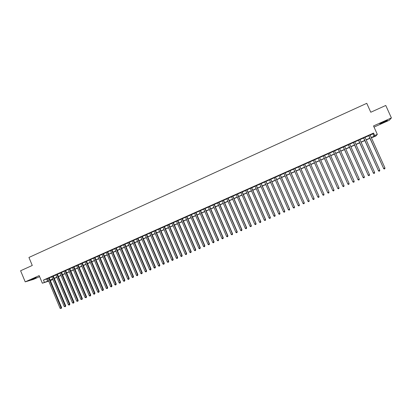 <?xml version="1.0" encoding="UTF-8"?>
<svg xmlns="http://www.w3.org/2000/svg" width="412" height="412" viewBox="0 0 412 412"><rect width="100%" height="100%" fill="white"/><g stroke="black" fill="none" stroke-linecap="round" stroke-linejoin="round"><path stroke-width="0.62" d="M36.374 277.745L31.147 279.655L36.374 277.745M383.227 122.585L387.471 120.453L384.025 121.643L379.787 123.77L383.227 122.585M52.113 279.444L52.247 279.769L50.331 280.618M374.034 127.087L389.283 120.268L391.4 117.93L385.761 105.462L370.779 112.244L366.757 103.324L28.938 257.454L32.275 265.467L20.6 270.756L25.214 281.859L33.547 279.357L39.604 276.648M370.167 135.069L372.963 133.823L373.602 133.055L374.724 135.543L377.32 134.389L375.656 136.197L371.346 137.685M372.984 136.959L373.143 137.314M49.157 277.806L47.622 278.486M53.256 275.983L51.727 276.663M57.366 274.15L55.841 274.83M61.491 272.317L59.967 272.991M65.626 270.473L64.107 271.147M69.772 268.629L68.258 269.299M73.933 266.775L72.424 267.445M78.11 264.916L76.606 265.586M82.297 263.052L80.798 263.721M86.499 261.182L85.001 261.847M90.712 259.308L89.219 259.972M94.935 257.428L93.452 258.087M99.179 255.538L97.695 256.197M103.427 253.643L101.949 254.302M107.697 251.747L106.224 252.402M111.976 249.842L110.509 250.496M116.272 247.931L114.804 248.58M120.577 246.01L119.114 246.659M124.898 244.089L123.44 244.738M129.229 242.158L127.777 242.807M133.576 240.222L132.134 240.865M137.938 238.28L136.496 238.924M142.315 236.333L140.878 236.972M146.703 234.382L145.271 235.02M151.106 232.419L149.68 233.058M155.525 230.452L154.103 231.086M159.954 228.48L158.538 229.113M164.398 226.502L162.987 227.13M168.858 224.519L167.452 225.143M173.334 222.526L171.933 223.15M177.819 220.528L176.424 221.151M182.325 218.525L180.93 219.143M186.842 216.511L185.452 217.129M191.374 214.498L189.989 215.11M195.916 212.474L194.541 213.081M200.479 210.439L199.109 211.052M205.058 208.405L203.688 209.013M209.646 206.361L208.287 206.963M214.25 204.311L212.896 204.913M218.87 202.251L217.521 202.853M223.51 200.191L222.166 200.788M228.16 198.12L226.821 198.713M232.826 196.04L231.493 196.632M237.508 193.959L236.179 194.546M242.205 191.868L240.881 192.456M246.917 189.767L245.598 190.354M251.644 187.666L250.331 188.248M256.388 185.555L255.085 186.131M261.146 183.433L259.848 184.01M265.92 181.306L264.628 181.883M270.71 179.174L269.422 179.75M275.515 177.036L274.238 177.608M280.34 174.889L279.063 175.455M285.176 172.736L283.909 173.298M290.033 170.573L288.771 171.135M294.904 168.405L293.648 168.966M299.792 166.232L298.54 166.788M304.695 164.048L303.453 164.599M309.613 161.854L308.377 162.405M314.562 159.655L313.316 160.206M319.527 157.446L318.265 158.007M324.507 155.226L323.229 155.793M329.502 153.001L328.215 153.578M334.518 150.771L333.215 151.348M339.55 148.531L338.231 149.118M344.597 146.281L343.263 146.878M349.664 144.025L348.315 144.627M354.747 141.764L353.383 142.372M359.851 139.493L358.471 140.106M364.97 137.217L363.569 137.835M373.602 133.055L43.461 280.062L47.674 278.615M49.208 277.93L51.778 276.787M53.308 276.107L55.893 274.953M57.417 274.279L60.018 273.12M61.543 272.44L64.159 271.276M65.678 270.602L68.315 269.427M69.824 268.753L72.481 267.573M73.99 266.899L76.658 265.714M78.162 265.045L80.85 263.845M82.349 263.18L85.052 261.975M86.551 261.311L89.27 260.096M90.764 259.431L93.503 258.216M94.992 257.552L97.747 256.326M99.23 255.667L102.006 254.431M103.484 253.771L106.275 252.53M107.748 251.871L110.56 250.62M112.028 249.966L114.86 248.709M116.323 248.055L119.171 246.788M120.628 246.139L123.497 244.867M124.949 244.218L127.833 242.936M129.286 242.287L132.185 240.994M133.632 240.351L136.552 239.053M137.994 238.409L140.935 237.101M142.367 236.462L145.328 235.149M146.76 234.51L149.736 233.187M151.163 232.548L154.155 231.214M155.576 230.586L158.594 229.242M160.011 228.614L163.044 227.259M164.455 226.631L167.509 225.271M168.915 224.648L171.984 223.278M173.39 222.655L176.48 221.28M177.876 220.657L180.986 219.272M182.377 218.654L185.508 217.258M186.899 216.645L190.045 215.239M191.431 214.626L194.598 213.215M195.973 212.602L199.166 211.181M200.536 210.573L203.744 209.142M205.114 208.534L208.343 207.097M209.703 206.489L212.953 205.042M214.307 204.44L217.582 202.987M218.932 202.385L222.222 200.917M223.567 200.32L226.878 198.847M228.217 198.249L231.549 196.766M232.883 196.174L236.236 194.68M237.564 194.088L240.938 192.589M242.261 191.997L245.66 190.488M246.973 189.901L250.393 188.382M251.701 187.8L255.141 186.265M256.444 185.688L259.905 184.143M261.203 183.567L264.684 182.016M265.977 181.445L269.484 179.884M270.772 179.308L274.294 177.742M275.577 177.17L279.125 175.589M280.397 175.023L283.971 173.437M285.238 172.87L288.833 171.268M290.094 170.707L293.71 169.1M294.966 168.539L298.602 166.922M299.854 166.366L303.51 164.733M304.756 164.182L308.439 162.544M309.675 161.993L313.377 160.345M314.619 159.789L318.327 158.141M319.583 157.58L323.291 155.932M324.563 155.365L328.276 153.712M329.564 153.14L333.277 151.487M334.58 150.905L338.293 149.252M339.612 148.665L343.325 147.012M344.659 146.42L348.377 144.767M349.726 144.164L353.445 142.511M354.809 141.903L358.533 140.245M359.913 139.632L363.636 137.974M365.032 137.351L368.755 135.697M370.105 134.93L368.694 135.558M48.734 281.144L42.343 283.214L39.176 275.613L25.214 281.859M42.343 283.214L48.601 280.824M43.461 280.062L44.398 282.302M391.4 117.93L373.514 125.938L377.32 134.389M50.243 280.412L52.247 279.769M369.93 138.314L366.206 139.967M364.805 140.59L361.082 142.243M359.702 142.856L355.978 144.509M354.614 145.117L350.89 146.77M349.541 147.367L345.822 149.02M344.489 149.613L340.77 151.261M339.452 151.848L335.734 153.496M334.431 154.078L330.718 155.726M329.43 156.297L325.717 157.945M324.44 158.512L320.732 160.16M319.47 160.721L315.762 162.364M314.521 162.92L310.818 164.563M309.577 165.114L305.895 166.752M304.648 167.303L300.987 168.93M299.735 169.487L296.094 171.098M294.838 171.66L291.222 173.267M289.96 173.828L286.366 175.424M285.094 175.986L281.52 177.572M280.248 178.138L276.694 179.714M275.417 180.286L271.889 181.852M270.602 182.423L267.094 183.979M265.802 184.555L262.315 186.1M261.017 186.677L257.552 188.217M256.249 188.794L252.808 190.323M251.495 190.905L248.076 192.425M246.762 193.007L243.363 194.521M242.04 195.108L238.661 196.606M237.333 197.194L233.975 198.687M232.646 199.279L229.309 200.757M227.97 201.355L224.653 202.828M223.309 203.42L220.018 204.888M218.664 205.485L215.394 206.937M214.039 207.54L210.784 208.987M209.425 209.59L206.191 211.026M204.826 211.629L201.612 213.055M200.242 213.668L197.049 215.085M195.669 215.697L192.497 217.103M191.117 217.716L187.965 219.117M186.579 219.735L183.443 221.126M182.053 221.744L178.937 223.124M177.541 223.747L174.446 225.122M173.045 225.745L169.971 227.11M168.565 227.733L165.511 229.087M164.094 229.716L161.061 231.065M159.645 231.693L156.627 233.032M155.206 233.666L152.208 234.995M150.782 235.633L147.8 236.952M146.368 237.59L143.412 238.903M141.975 239.542L139.035 240.845M137.593 241.489L134.667 242.786M133.22 243.43L130.321 244.718M128.868 245.361L125.984 246.644M124.527 247.288L121.658 248.565M120.196 249.214L117.348 250.475M115.885 251.124L113.053 252.386M111.585 253.035L108.773 254.286M107.295 254.94L104.504 256.182M103.026 256.836L100.245 258.072M98.762 258.731L96.006 259.957M94.518 260.616L91.778 261.831M90.285 262.495L87.56 263.706M86.062 264.37L83.358 265.57M81.854 266.24L79.166 267.434M77.662 268.099L74.989 269.288M73.48 269.958L70.828 271.137M69.314 271.807L66.677 272.981M65.158 273.656L62.536 274.819M61.012 275.494L58.411 276.648M56.887 277.327L54.296 278.476M52.767 279.156L50.197 280.294M371.269 137.515L374.07 136.274L374.724 135.543M50.135 280.145L52.705 279.001M54.235 278.321L56.82 277.173M58.349 276.498L60.95 275.34M62.475 274.665L65.091 273.501M66.61 272.826L69.247 271.657M70.761 270.983L73.418 269.803M74.927 269.134L77.595 267.949M79.104 267.28L81.792 266.085M83.291 265.416L86 264.216M87.493 263.551L90.218 262.341M91.711 261.677L94.451 260.461M95.939 259.802L98.7 258.576M100.183 257.917L102.959 256.681M104.437 256.027L107.233 254.786M108.706 254.132L111.518 252.88M112.986 252.226L115.818 250.97M117.286 250.321L120.134 249.054M121.591 248.405L124.46 247.133M125.918 246.489L128.802 245.207M130.254 244.563L133.153 243.271M134.6 242.627L137.526 241.329M138.968 240.69L141.908 239.382M143.345 238.749L146.301 237.43M147.733 236.797L150.715 235.473M152.141 234.84L155.139 233.506M156.56 232.878L159.578 231.539M160.994 230.905L164.028 229.561M165.444 228.933L168.498 227.573M169.904 226.95L172.978 225.585M174.379 224.962L177.474 223.587M178.87 222.969L181.986 221.584M183.376 220.966L186.507 219.575M187.898 218.957L191.05 217.562M192.43 216.944L195.602 215.538M196.977 214.925L200.17 213.509M201.54 212.896L204.754 211.469M206.124 210.867L209.353 209.43M210.712 208.822L213.967 207.38M215.322 206.778L218.597 205.325M219.946 204.723L223.242 203.26M224.586 202.663L227.898 201.19M229.237 200.598L232.574 199.114M233.908 198.522L237.266 197.034M238.589 196.442L241.968 194.943M243.291 194.356L246.69 192.847M248.003 192.26L251.428 190.746M252.736 190.164L256.176 188.634M257.485 188.052L260.945 186.518M262.243 185.941L265.73 184.391M267.022 183.819L270.529 182.258M271.817 181.687L275.345 180.121M276.622 179.55L280.175 177.974M281.447 177.407L285.022 175.821M286.294 175.26L289.888 173.663M291.15 173.102L294.765 171.495M296.022 170.934L299.663 169.322M300.914 168.766L304.576 167.138M305.822 166.587L309.505 164.949M310.741 164.398L314.449 162.755M315.69 162.199L319.398 160.556M320.66 159.995L324.368 158.347M325.64 157.781L329.353 156.133M330.64 155.561L334.359 153.913M335.662 153.331L339.375 151.683M340.693 151.096L344.411 149.443M345.745 148.85L349.469 147.197M350.818 146.6L354.536 144.947M355.901 144.339L359.625 142.686M361.01 142.073L364.733 140.42M366.129 139.802L369.858 138.144M372.963 133.823L374.07 136.274M46.711 279.042L47.632 281.257M368.663 135.491L383.66 168.508L368.786 135.435M384.957 167.947L384.818 168.776L384.298 168.997L383.66 168.508L384.957 167.947L370.074 134.863M384.298 168.997L383.531 168.56M385.395 121.046L381.656 122.755M381.188 122.992L385.884 120.845M35.386 277.734L33.769 278.404M33.089 278.697L36.076 277.461M363.544 137.768L378.489 170.743L363.657 137.716M379.782 170.182L379.648 171.011L379.128 171.232L378.489 170.743L379.782 170.182L364.939 137.15M379.128 171.232L378.371 170.789M358.44 140.044L373.334 172.968L358.543 139.998M374.621 172.412L374.493 173.236L373.978 173.457L373.334 172.968L374.621 172.412L359.82 139.426M373.978 173.457L373.231 173.009M353.352 142.305L368.199 175.188L353.445 142.264M369.482 174.631L369.353 175.45L368.843 175.672L368.199 175.188L369.482 174.631L354.717 141.697M368.843 175.672L368.101 175.224M348.284 144.56L363.08 177.397L348.367 144.524M364.357 176.846L364.234 177.66L363.724 177.881L363.08 177.397L364.357 176.846L349.633 143.963M363.724 177.881L362.998 177.428M343.237 146.811L357.977 179.601L343.304 146.78M359.254 179.05L359.135 179.864L358.625 180.085L357.977 179.601L359.254 179.05L344.571 146.219M358.625 180.085L357.904 179.627M338.201 149.051L352.832 181.821L338.262 149.026M354.166 181.249L354.052 182.058L353.542 182.279L352.893 181.795L354.166 181.249L339.519 148.464M353.542 182.279L352.832 181.821M333.184 151.286L347.831 183.984L333.231 151.266M349.093 183.438L348.985 184.246L348.48 184.463L347.831 183.984L349.093 183.438L334.487 150.704M348.48 184.463L347.779 184.004M328.184 153.511L342.779 186.167L328.225 153.496M344.041 185.621L343.932 186.425L343.428 186.646L342.779 186.167L344.041 185.621L329.471 152.94M343.428 186.646L342.743 186.178M323.204 155.731L337.747 188.341L323.229 155.715M339.004 187.8L338.901 188.598L338.401 188.814L337.747 188.341L339.004 187.8L324.476 155.164M338.401 188.814L337.722 188.351M318.239 157.94L332.731 190.509L318.255 157.935M333.988 189.968L333.885 190.766L333.385 190.983L332.731 190.509L333.988 189.968L319.496 157.379M333.385 190.983L332.716 190.509M313.285 160.144L327.736 192.667L313.295 160.139M328.982 192.126L328.889 192.924L328.39 193.14L327.736 192.667L328.982 192.126L314.531 159.588M328.39 193.14L327.731 192.667M322.756 194.819L323.41 195.288L323.904 195.072L323.997 194.273L309.587 161.792L323.997 194.279L322.756 194.819L308.351 162.343M323.904 195.072L323.997 194.279M304.653 163.986L319.032 196.426L317.791 196.962L303.423 164.537M304.664 163.981L319.043 196.416L318.94 197.219L318.445 197.43L317.791 196.962M318.94 197.219L319.032 196.426M299.74 166.175L314.078 198.569L312.842 199.099L298.515 166.721M299.761 166.165L314.099 198.553L313.996 199.351L313.501 199.568L312.842 199.099M314.001 199.346L314.099 198.553M294.843 168.353L309.144 200.701L307.913 201.231L293.622 168.899M294.874 168.338L309.175 200.68L309.062 201.483L308.567 201.695L307.913 201.231M309.175 200.68L309.062 201.483M289.96 170.527L304.226 202.822L302.995 203.353L288.745 171.073M290.007 170.511L304.267 202.802L304.149 203.605L303.654 203.816L302.995 203.353M304.164 203.595L304.267 202.802M285.094 172.695L299.323 204.939L298.097 205.47L283.883 173.236M285.15 172.669L299.375 204.913L299.251 205.717L298.762 205.928L298.097 205.47M299.375 204.913L299.251 205.717M280.248 174.853L294.436 207.051L293.22 207.576L279.037 175.394M280.309 174.822L294.498 207.02L294.369 207.828L293.88 208.039L293.22 207.576M294.498 207.02L294.369 207.828M275.412 177.006L289.569 209.157L288.354 209.677L274.207 177.541M275.489 176.969L289.641 209.121L289.502 209.929L289.013 210.135L288.354 209.677M289.641 209.121L289.502 209.929M270.596 179.148L284.713 211.253L283.502 211.773L269.397 179.683M270.684 179.112L284.8 211.212L284.651 212.02L284.167 212.232L283.502 211.773M284.8 211.212L284.651 212.02M265.797 181.285L279.877 213.339L278.672 213.864L264.602 181.821M265.889 181.244L279.969 213.298L279.82 214.106L279.336 214.317L278.672 213.864M279.969 213.298L279.82 214.106M261.012 183.417L275.056 215.425L273.856 215.945L259.817 183.948M261.115 183.371L275.159 215.373L275 216.187L274.521 216.393L273.856 215.945M275.159 215.373L275 216.187M256.243 185.539L270.251 217.5L269.051 218.015L255.054 186.07M256.357 185.488L270.365 217.443L270.2 218.262L269.721 218.468L269.051 218.015M270.365 217.443L270.2 218.262M251.49 187.656L265.462 219.57L264.267 220.085L250.305 188.181M251.614 187.599L265.586 219.508L265.416 220.327L264.937 220.533L264.267 220.085M265.586 219.508L265.416 220.327M246.752 189.762L260.688 221.63L259.498 222.145L245.573 190.293M246.886 189.705L260.822 221.568L260.647 222.387L260.168 222.593L259.498 222.145M260.822 221.568L260.647 222.387M242.029 191.868L255.934 223.685L254.745 224.2L240.855 192.389M242.174 191.801L256.073 223.618L255.888 224.437L255.414 224.643L254.745 224.2M256.073 223.618L255.888 224.437M237.327 193.959L251.191 225.735L250.007 226.245L236.153 194.485M237.477 193.892L251.341 225.663L251.15 226.487L250.681 226.688L250.007 226.245M251.341 225.663L251.15 226.487M232.636 196.05L246.464 227.774L245.284 228.284L231.467 196.57M232.795 195.978L246.628 227.702L246.428 228.521L245.959 228.727L245.284 228.284M246.628 227.702L246.428 228.521M227.96 198.131L241.756 229.808L240.577 230.318L226.791 198.651M228.13 198.054L241.926 229.731L241.72 230.555L241.252 230.756L240.577 230.318M241.926 229.731L241.72 230.555M223.299 200.206L237.06 231.838L235.885 232.342L222.135 200.721M223.479 200.124L237.24 231.755L237.029 232.579L236.56 232.785L235.885 232.342M237.24 231.755L237.029 232.579M218.654 202.277L232.378 233.862L231.214 234.366L217.495 202.792M218.844 202.189L232.569 233.774L232.353 234.598L231.889 234.804L231.214 234.366M232.569 233.774L232.353 234.598M214.024 204.337L227.718 235.875L226.554 236.38L212.87 204.852M214.225 204.244L227.913 235.782L227.692 236.612L227.228 236.812L226.554 236.38M227.913 235.782L227.692 236.612M209.409 206.391L223.067 237.884L221.908 238.383L208.261 206.901M209.62 206.299L223.273 237.791L223.047 238.62L222.583 238.821L221.908 238.383M223.273 237.791L223.047 238.62M204.81 208.436L218.432 239.887L217.273 240.387L203.662 208.951M205.027 208.338L218.648 239.789L218.417 240.618L217.953 240.819L217.273 240.387M218.648 239.789L218.417 240.618M200.227 210.481L213.813 241.88L212.659 242.38L199.084 210.99M200.453 210.377L214.039 241.777L213.802 242.611L213.339 242.807L212.659 242.38M214.039 241.777L213.802 242.611M195.654 212.515L209.208 243.868L208.06 244.368L194.516 213.019M195.891 212.407L209.445 243.765L209.198 244.599L208.74 244.795L208.06 244.368M209.445 243.765L209.198 244.599M191.101 214.539L204.62 245.851L203.477 246.345L189.963 215.049M191.343 214.431L204.867 245.743L204.615 246.577L204.156 246.773L203.477 246.345M204.867 245.743L204.615 246.577M186.559 216.563L200.047 247.828L198.903 248.323L185.426 217.067M186.811 216.449L200.299 247.715L200.041 248.549L199.583 248.745L198.903 248.323M200.299 247.715L200.041 248.549M182.032 218.576L195.484 249.796L194.351 250.29L180.904 219.081M182.295 218.463L195.746 249.682L195.484 250.517L195.03 250.712L194.351 250.29M195.746 249.682L195.484 250.517M177.52 220.585L190.941 251.763L189.808 252.252L176.398 221.09M177.793 220.466L191.214 251.639L190.941 252.479L190.488 252.674L189.808 252.252M191.214 251.639L190.941 252.479M173.025 222.588L186.409 253.72L185.282 254.204L171.902 223.088M173.308 222.465L186.693 253.591L185.967 254.626L185.282 254.204M186.693 253.591L186.415 254.431M168.544 224.581L181.898 255.667L180.77 256.156L167.427 225.081M168.832 224.452L182.186 255.538L181.903 256.382L181.455 256.573L180.77 256.156M182.186 255.538L181.903 256.382M164.074 226.574L177.397 257.613L176.269 258.097L162.961 227.069M164.373 226.44L177.69 257.479L177.407 258.324L176.959 258.515L176.269 258.097M177.69 257.479L177.407 258.324M159.619 228.557L172.906 259.55L171.789 260.034L158.512 229.051M159.928 228.418L173.215 259.416L172.922 260.26L172.474 260.451L171.789 260.034M173.215 259.416L172.922 260.26M155.18 230.529L168.436 261.481L167.318 261.965L154.073 231.024M155.494 230.39L168.75 261.342L168.008 262.382L167.318 261.965M168.75 261.342L168.451 262.187M150.756 232.502L163.976 263.407L162.864 263.891L149.654 232.991M151.08 232.358L164.3 263.263L163.997 264.113L163.554 264.303L162.864 263.891M164.3 263.263L163.997 264.113M146.348 234.464L159.532 265.328L158.424 265.807L145.245 234.958M146.677 234.32L159.866 265.179L159.532 265.328L159.557 266.028L159.114 266.219L158.424 265.807M159.866 265.179L159.557 266.028M141.949 236.426L155.103 267.244L154 267.718L140.852 236.91M142.289 236.272L155.442 267.089L155.103 267.244L155.133 267.939L154.691 268.13L154 267.718M155.442 267.089L155.133 267.939M137.567 238.373L150.689 269.149L149.587 269.628L136.47 238.862M137.912 238.218L151.039 268.995L150.689 269.149L150.72 269.845L150.277 270.035L149.587 269.628M151.039 268.995L150.72 269.845M133.194 240.32L146.286 271.05L145.189 271.523L132.103 240.804M133.55 240.16L146.646 270.895L146.286 271.05L146.322 271.745L145.879 271.935L145.189 271.523M146.646 270.895L146.322 271.745M128.838 242.261L141.898 272.945L140.806 273.419L127.751 242.745M129.203 242.096L142.264 272.785L141.496 273.826L140.806 273.419M142.264 272.785L141.934 273.635M124.496 244.192L137.526 274.835L136.434 275.309L123.415 244.677M124.872 244.028L137.896 274.67L137.526 274.835L137.567 275.525L137.129 275.71L136.434 275.309M137.896 274.67L137.567 275.525M120.17 246.118L133.164 276.72L132.077 277.188L119.089 246.603M120.551 245.949L133.545 276.55L132.772 277.595L132.077 277.188M133.545 276.55L133.205 277.405M115.854 248.039L128.822 278.6L127.735 279.063L114.778 248.518M116.241 247.87L129.208 278.424L128.431 279.47L127.735 279.063M129.208 278.424L128.863 279.279M111.554 249.955L124.486 280.469L123.404 280.938L110.483 250.434M111.951 249.78L124.882 280.294L124.486 280.469L124.532 281.149L124.105 281.334L123.404 280.938M124.882 280.294L124.532 281.149M107.264 251.866L120.17 282.333L119.094 282.802L106.198 252.34M107.671 251.686L120.572 282.153L120.17 282.333L120.216 283.013L119.789 283.198L119.094 282.802M120.572 282.153L120.216 283.013M102.995 253.766L115.865 284.192L114.788 284.656L101.924 254.24M103.402 253.586L116.277 284.012L115.489 285.058L114.788 284.656M116.277 284.012L115.916 284.872M98.731 255.661L111.57 286.046L110.504 286.51L97.67 256.135M99.153 255.476L111.992 285.861L111.57 286.046L111.626 286.721L111.199 286.906L110.504 286.51M111.992 285.861L111.626 286.721M94.482 257.557L107.295 287.895L106.224 288.359L93.426 258.025M94.909 257.366L107.723 287.705L107.295 287.895L107.352 288.57L106.224 288.359M107.723 287.705L107.352 288.57M90.249 259.442L103.031 289.739L101.965 290.197L89.193 259.91M90.686 259.246L103.464 289.548L102.665 290.594L101.965 290.197M103.464 289.548L103.088 290.409M86.031 261.321L98.777 291.578L97.716 292.036L84.975 261.79M86.474 261.12L99.22 291.382L98.416 292.427L97.716 292.036M99.22 291.382L98.839 292.242M81.823 263.191L94.539 293.406L93.483 293.864L80.773 263.659M82.271 262.99L94.992 293.205L94.183 294.256L93.483 293.864M94.992 293.205L94.605 294.07M77.626 265.06L90.316 295.234L89.26 295.687L76.581 265.524M78.084 264.854L90.774 295.028L89.96 296.079L89.26 295.687M90.774 295.028L90.383 295.893M73.444 266.919L86.103 297.052L85.052 297.505L72.399 267.388M73.908 266.713L86.566 296.846L86.103 297.052L86.175 297.711L85.052 297.505M86.566 296.846L86.175 297.711M69.278 268.779L81.9 298.865L80.855 299.318L68.237 269.242M69.746 268.567L82.374 298.654L81.9 298.865L81.978 299.524L80.855 299.318M82.374 298.654L81.978 299.524M65.122 270.627L77.719 300.672L76.673 301.126L64.081 271.091M65.601 270.416L78.198 300.461L77.719 300.672L77.791 301.332L76.673 301.126M78.198 300.461L77.791 301.332M60.976 272.471L73.542 302.475L72.502 302.928L59.941 272.935M61.465 272.255L74.031 302.259L73.542 302.475L73.624 303.129L72.502 302.928M74.031 302.259L73.624 303.129M56.846 274.31L69.381 304.272L68.346 304.72L55.816 274.768M57.34 274.093L69.88 304.056L69.381 304.272L69.463 304.926L69.051 305.107L68.346 304.72M69.88 304.056L69.463 304.926M52.726 276.143L65.235 306.065L64.2 306.513L51.701 276.601M53.23 275.922L65.74 305.843L65.235 306.065L65.323 306.713L64.2 306.513M65.74 305.843L65.323 306.713M48.621 277.971L61.1 307.852L60.07 308.294L47.596 278.43M49.131 277.745L61.615 307.625L61.1 307.852L61.187 308.5L60.07 308.294M61.615 307.625L61.187 308.5"/></g></svg>
